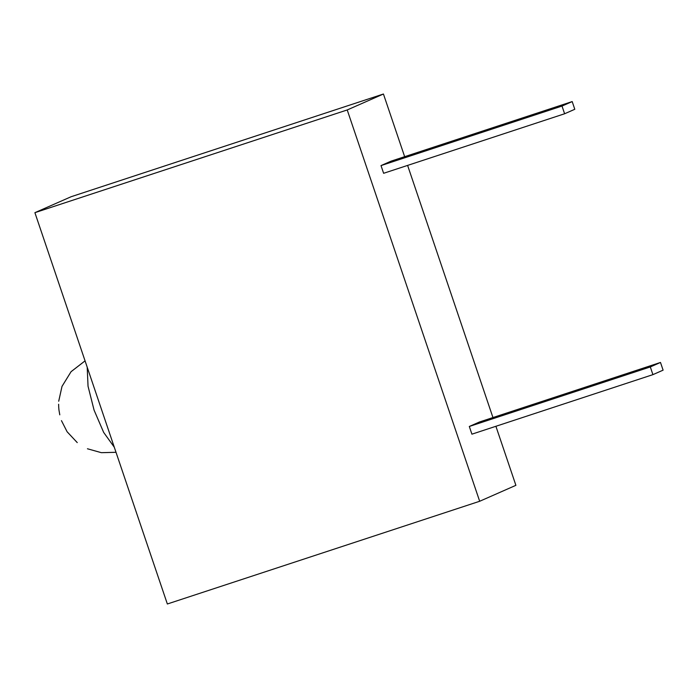 <?xml version="1.0" encoding="UTF-8"?>
<svg xmlns="http://www.w3.org/2000/svg" width="698" height="698" viewBox="0 0 698 698"><rect width="100%" height="100%" fill="white"/><g stroke="black" fill="none" stroke-linecap="round" stroke-linejoin="round"><path stroke-width="1.05" d="M495.903 426.277L515.892 485.328L495.903 426.277L515.892 485.328L479.674 501.269L167.354 603.988L34.9 212.672L71.117 196.731L383.438 94.012L347.22 109.952L34.9 212.672L71.117 196.731L383.438 94.012L347.22 109.952L34.9 212.672L71.117 196.731L383.438 94.012L404.657 156.684L383.438 94.012L347.22 109.952L34.9 212.672L167.354 603.988L34.9 212.672M407.606 165.4L492.954 417.561M479.674 501.269L515.892 485.328L479.674 501.269L347.22 109.952L479.674 501.269L167.354 603.988L479.674 501.269L347.22 109.952M469.309 426.469L471.918 434.173L652.918 374.643L471.918 434.173L469.309 426.469L471.918 434.173L652.918 374.643L663.1 370.158L652.918 374.643L650.309 366.939L469.309 426.469L479.491 421.985L469.309 426.469L650.309 366.939L652.918 374.643L663.1 370.158L660.491 362.454L650.309 366.939L469.309 426.469L479.491 421.985L660.491 362.454L650.309 366.939L652.918 374.643M381.012 165.592L383.621 173.296L564.612 113.765L562.003 106.061L381.012 165.592L383.621 173.296L564.612 113.765L562.003 106.061L381.012 165.592L383.621 173.296L564.612 113.765L562.003 106.061L381.012 165.592L391.194 161.107L381.012 165.592L391.194 161.107L572.194 101.576L562.003 106.061L572.194 101.576L574.794 109.281L564.612 113.765M87.198 367.192L88.044 386.256L94.073 410.127L103.67 432.428L114.28 447.191M572.194 101.576L391.194 161.107L572.194 101.576L574.794 109.281L572.194 101.576L562.003 106.061M660.491 362.454L663.1 370.158L660.491 362.454L479.491 421.985L660.491 362.454L650.309 366.939M383.438 94.012L404.657 156.684M59.784 414.839L58.955 409.988M58.946 409.909L58.693 406.986M61.982 386.439L71.056 371.702L85.06 360.866L71.074 371.676L62.009 386.378L58.711 401.237M116.008 452.295L101.367 452.679L87.442 448.77M77.251 442.611L67.095 431.739L61.45 420.632M58.737 407.571L58.623 404.255"/></g></svg>
